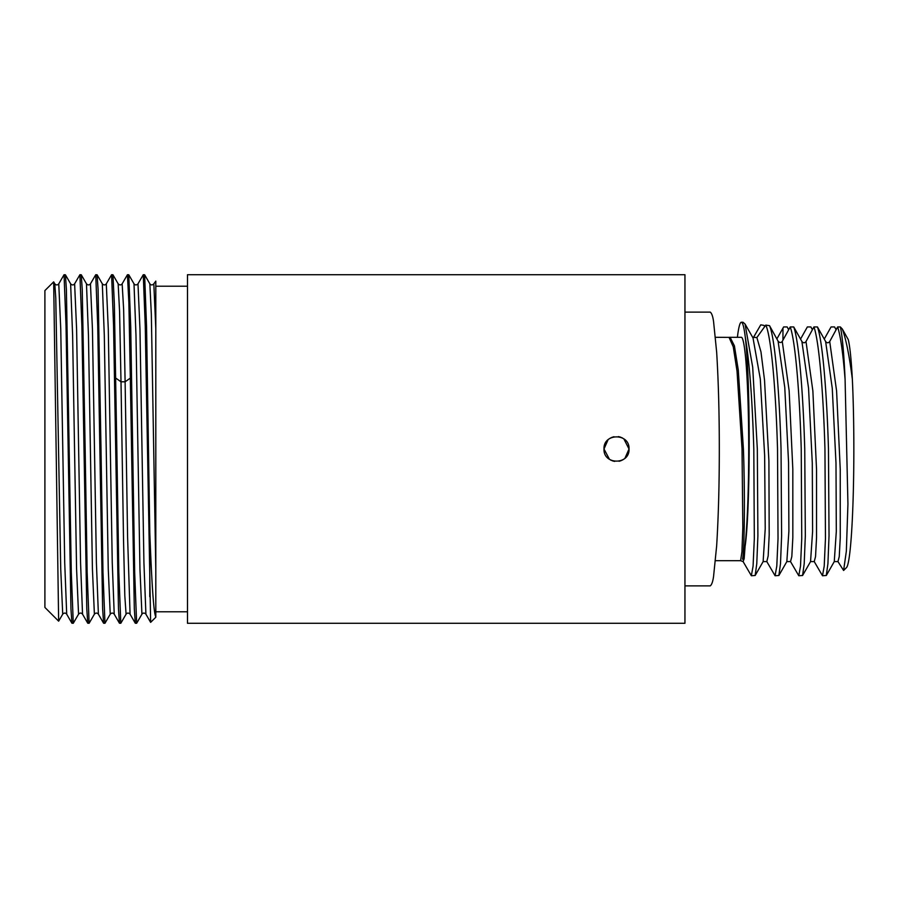 <?xml version="1.0" encoding="UTF-8"?>
<svg xmlns="http://www.w3.org/2000/svg" width="898" height="898" viewBox="0 0 898 898"><rect width="100%" height="100%" fill="white"/><g stroke="black" fill="none" stroke-linecap="round" stroke-linejoin="round"><path stroke-width="1.35" d="M187.491 611.785L155.803 611.785L155.803 617.252L150.639 622.359L145.252 325.772L143.265 274.732L144.634 274.788L146.576 327.321L149.775 532.043C151.784 585.227 153.794 613.514 155.803 616.892L155.803 281.108L153.827 283.813L155.803 328.612M149.775 596.699L149.775 532.043M56.136 449L58.639 621.169L62.714 614.187L60.727 568.883L55.777 298.069L54.789 283.824L53.667 281.871L56.136 449M53.667 281.871L44.9 290.57L44.9 607.43L58.639 621.169M624.963 458.238L629.027 449C629.801 465.142 603.22 465.142 603.995 449L609.461 459.338M610.64 460.045L611.459 460.45M612.425 460.831L613.188 461.067M613.805 461.224L614.726 461.392M619.025 461.258L619.755 461.089M620.451 460.876L621.405 460.517M622.28 460.113L622.988 459.709M684.95 623.291L684.95 274.709L187.491 274.709L187.491 623.291L684.95 623.291M608.058 439.762L603.995 449C603.22 432.858 629.801 432.858 629.027 449L623.829 438.841M622.381 437.943L621.551 437.551M620.597 437.169L619.811 436.933M619.216 436.776L618.295 436.608M613.996 436.742L613.267 436.911M612.503 437.146L611.617 437.483M610.741 437.887L610.034 438.291M85.153 449L82.234 289.291L81.258 274.788L79.9 274.732L81.875 325.772L86.78 608.743L87.757 623.212L89.115 623.268L87.14 572.228L85.153 449M87.757 623.212L82.537 614.187L80.562 562.743L76.599 329.139L74.624 283.813L79.9 274.732M101.003 449L98.073 289.268L97.096 274.788L95.738 274.732L97.725 325.772L102.63 608.743L103.596 623.212L104.965 623.268L102.978 572.228L101.003 449M103.596 623.212L98.387 614.187L96.4 562.743L92.438 329.139L90.462 283.813L95.738 274.732M116.841 449L114.36 304.029L112.946 274.788L111.588 274.732L113.563 325.772L118.469 608.732L119.445 623.212L120.803 623.268L118.817 572.228L116.841 449M119.445 623.212L114.226 614.187L112.25 562.732L108.288 329.139L106.301 283.813L111.588 274.732M130.333 378.114L134.307 608.732L135.284 623.212L136.642 623.268L134.666 572.228L130.738 327.332L128.784 274.788L127.426 274.732L128.874 302.851L130.333 378.114L125.114 381.796L127.595 537.161L130.064 614.187L135.284 623.212M122.15 283.813C120.916 285.283 119.591 285.283 118.154 283.813L119.58 311.617L121.005 381.796L125.114 381.796L123.632 309.249L122.15 283.813L127.426 274.732M143.265 274.732L137.989 283.813L139.965 329.117L143.927 562.709L145.914 614.187C144.488 612.717 143.152 612.717 141.929 614.187L139.942 568.883L135.98 335.291L134.004 283.813C135.239 285.283 136.563 285.283 137.989 283.813M71.907 623.212L66.699 614.187L64.712 562.72L60.75 329.106L58.774 283.824L64.05 274.732L66.037 325.772L70.942 608.732L71.919 623.212L73.277 623.268L71.29 572.228L66.385 289.302L65.419 274.799L64.05 274.732M74.624 283.813C73.389 285.295 72.065 285.295 70.628 283.813L72.615 335.336L76.577 568.928L78.553 614.187L73.277 623.268M90.462 283.813C89.228 285.295 87.903 285.295 86.477 283.813L88.453 335.313L92.415 568.905L94.391 614.187L89.115 623.268M106.301 283.813C105.077 285.283 103.741 285.283 102.316 283.813L104.303 335.28L108.254 568.872L110.241 614.187L104.965 623.268M141.929 614.176L136.642 623.268M115.786 378.114L121.005 381.796L123.542 540.809L124.811 595.744L126.079 614.187L120.803 623.268M126.079 614.187L126.079 614.187C127.314 612.717 128.638 612.717 130.064 614.187M144.634 274.788L149.843 283.813L151.335 314.188L155.803 569.388M155.803 611.785L155.803 449M743.106 561.587L751.357 575.741L753.085 566.099L754.32 538.62L753.804 449C752.322 399.195 749.471 361.849 745.261 336.963C750.84 383.379 750.234 513.095 745.059 546.691L742.534 559.23C744.24 551.686 745.25 502.162 743.409 449L738.279 370.021L734.407 345.809L730.096 337.311L729.053 337.367L733.262 346.819L737.034 371.233L742.029 449L742.826 527.597L741.928 551.877L740.603 560.678L743.106 561.598L744.161 558.713L745.059 546.691M737.415 337.311L737.729 334.584A126.741 8.374 90 0 1 741.344 322.259L743.016 322.259L745.037 324.021L752.692 367.147L757.317 449L757.901 535.747L756.778 563.663L755.162 575.483L751.357 575.741M741.344 322.259A126.741 8.374 90 0 1 745.261 336.963M756.879 337.536L760.976 351.881L764.524 380.135L768.901 460.775L769.193 534.905L768.172 555.907L766.813 561.598L775.075 575.741L776.792 566.099L778.027 538.62L777.522 449C775.883 390.944 771.259 336.335 765.781 325.11L756.879 337.536L752.681 337.356M801.903 341.509L808.548 388.239L812.286 463.099L812.6 531.425L810.546 561.598L814.239 561.598L822.501 575.741L824.218 566.099L825.453 538.62L824.948 449C823.376 393.616 819.099 341.004 813.925 326.939L806.011 341.509C804.675 343.182 803.306 343.182 801.903 341.509L793.731 326.939L790.218 326.939C795.392 341.004 799.658 393.616 801.229 449L801.746 538.62L800.511 566.099L798.782 575.741L790.532 561.598L791.823 556.558L792.833 537.61L792.822 469.216L789.14 390.697L782.259 341.386C780.979 342.969 779.576 342.879 778.061 341.105L769.541 325.671C774.918 337.895 779.419 391.842 781.035 449L781.608 535.747L780.497 563.663L778.88 575.483L775.075 575.741M769.541 325.671L765.781 325.11M793.731 326.939C798.906 341.004 803.171 393.616 804.743 449L805.326 535.747L804.204 563.675L802.588 575.495L798.782 575.741M813.925 326.939L817.438 326.939C822.613 341.004 826.89 393.616 828.461 449L829.034 535.747L827.922 563.663L826.295 575.483L822.501 575.741M730.096 337.311L741.344 337.311A111.689 7.386 90 0 1 748.719 449A111.689 7.386 90 0 1 742.534 559.23M684.95 585.878L710.251 585.878C711.766 584.721 712.877 581.511 713.584 576.269L716.66 545.793C718.422 517.035 719.309 484.774 719.309 449C719.309 413.226 718.422 380.965 716.66 352.207L713.584 321.731C712.877 316.478 711.766 313.279 710.251 312.122L684.95 312.122M715.481 337.311L729.053 337.367M776.86 338.939L783.64 326.939L787.153 326.939L788.68 329.746M790.218 326.939L782.259 341.386M753.276 337.704L760.774 324.829L764.03 325.413L764.669 326.76M824.252 339.074L831.065 326.939L834.579 326.939L836.105 329.746M800.545 339.074L807.358 326.939L810.872 326.939L812.398 329.746M837.632 326.939L840.337 326.939A126.741 8.374 90 0 1 845.085 379.371C843.02 353.251 840.539 335.773 837.632 326.939L829.718 341.509C828.383 343.182 827.013 343.182 825.621 341.509L817.438 326.939M842.302 328.982C846.051 339.175 849.407 355.922 852.348 379.225C851.248 359.144 849.878 345.921 848.251 339.579L842.302 328.982L840.337 326.939M852.348 379.225A118.817 7.857 90 0 1 853.1 499.445A118.817 7.857 90 0 1 846.511 567.558L843.604 570.477L846.343 551.215L847.937 504.036L845.085 379.371M826.306 575.495L834.264 561.598L836.307 531.436L835.993 463.099L832.255 388.239L825.621 341.509M834.264 561.598L837.957 561.598L839.248 556.592L840.259 537.689L840.247 469.43L836.588 390.967L829.718 341.509M814.239 561.598L815.541 556.58L816.54 537.678L816.54 469.43L812.87 390.967L806.011 341.509M837.957 561.598L843.604 570.477M778.88 575.495L786.839 561.598L788.893 531.178L788.556 462.414L784.762 387.375L778.061 341.105M755.162 575.495L763.132 561.598L765.219 528.799L764.647 455.555L760.303 379.001L753.007 337.917L745.037 324.01M782.955 340.162L782.955 328.174M70.628 283.813L65.419 274.799M86.477 283.813L81.258 274.788M102.316 283.813L97.096 274.788M118.154 283.813L112.946 274.788M58.774 283.824C57.539 285.283 56.215 285.283 54.789 283.824M66.699 614.187C65.464 612.717 64.14 612.717 62.714 614.187M82.537 614.187C81.314 612.705 79.978 612.705 78.553 614.187M98.387 614.187C97.152 612.705 95.828 612.705 94.391 614.187M114.226 614.187C113.002 612.717 111.666 612.717 110.241 614.187M149.843 283.824C151.077 285.283 152.402 285.283 153.827 283.824M187.491 286.215L155.803 286.215M150.628 622.359L145.914 614.187M128.784 274.788L134.004 283.813M756.284 332.586L753.231 337.906M810.546 561.598L802.588 575.495M790.532 561.587L786.839 561.587M766.813 561.598L763.12 561.598M715.481 560.689L740.569 560.689"/></g></svg>
